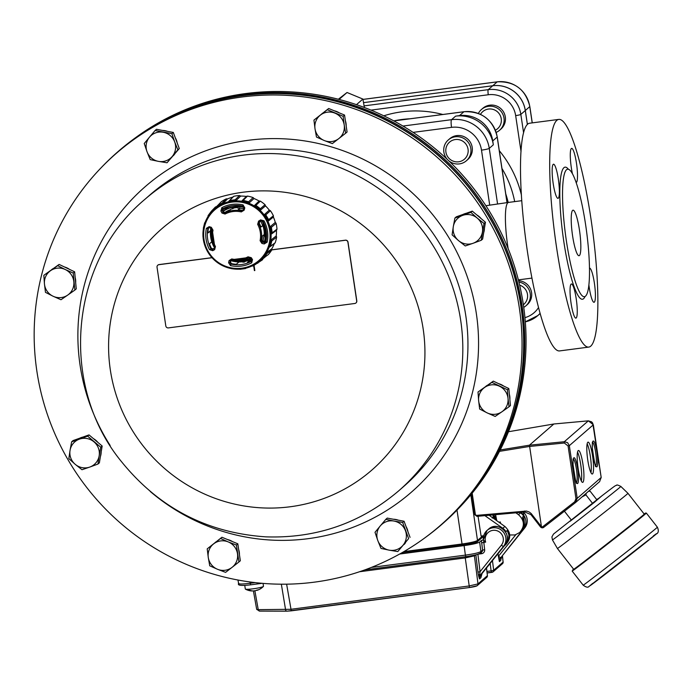 <?xml version="1.0" encoding="UTF-8"?>
<svg xmlns="http://www.w3.org/2000/svg" width="693" height="693" viewBox="0 0 693 693"><rect width="100%" height="100%" fill="white"/><g stroke="black" fill="none" stroke-linecap="round" stroke-linejoin="round"><path stroke-width="1.04" d="M265.843 241.987L264.96 242.126A126.81 22.852 -166.1 0 1 262.682 241.606L261.789 240.272A25.303 24.801 -131.1 0 0 262.275 236.192L264.232 234.468A25.502 25 -131.1 0 0 263.964 230.007A25.502 25 -131.1 0 0 262.916 225.649L262.682 225.684A25.147 24.653 -131.1 0 0 260.672 221.188M263.609 241.814A26.299 25.78 -131.1 0 0 263.764 241.32L262.993 240.627A25.147 24.653 -131.1 0 0 263.964 234.71M242.827 261.746L242.888 262.197A29.678 29.089 48.9 0 0 244.69 261.963L244.612 261.46M243.477 208.732A25.147 24.653 -131.1 0 0 239.795 208.281L239.726 208.013A25.502 25 -131.1 0 0 237.543 208.004L237.223 207.398A26.299 25.78 -131.1 0 0 232.727 207.987L233.047 208.593A25.502 25 -131.1 0 0 230.951 209.165L229.071 210.941A25.303 24.801 -131.1 0 0 225.312 212.534L223.813 212.049A126.81 26.802 -120.2 0 1 222.722 210.005L223.198 208.394M237.301 207.545A25.563 25.061 48.9 0 0 233.532 208.099L233.047 208.593M263.47 241.06A25.035 24.541 48.9 0 1 263.227 241.727M230.414 209.667A25.147 24.653 -131.1 0 0 224.627 212.647A25.035 24.541 48.9 0 1 224.705 212.586M264.276 241.97A27.14 26.603 -131.1 0 0 265.142 230.171A27.14 26.603 -131.1 0 0 261.876 220.712M243.815 207.354A27.14 26.603 -131.1 0 0 223.363 211.2M212.101 228.933A27.14 26.603 -131.1 0 0 211.781 233.662M234.918 260.213A27.14 26.603 -131.1 0 0 250.39 258.039M245.339 261.313L244.69 261.963M262.916 225.649L260.906 227.044L263.002 225.407M260.906 227.044A25.303 24.801 -131.1 0 0 259.243 223.241L259.702 221.682M210.429 231.254L207.874 232.978L211.105 230.189M252.521 259.615L251.706 262.812A31.393 30.769 48.9 0 1 230.5 265.584L228.603 262.742A131.419 16.918 -74.8 0 1 229.071 260.585L231.774 258.948A24.298 23.822 -131.1 0 0 248.033 256.817L251.264 257.683A131.419 23.285 59.7 0 0 252.521 259.615L251.568 259.832A30.345 29.747 48.9 0 1 251.169 259.97L251.169 259.97A30.345 29.747 48.9 0 1 250.563 260.161L250.398 259.684M251.672 260.932L251.654 260.94A29.912 29.323 48.9 0 1 247.158 262.855L249.697 259.979M247.158 262.855L250.571 260.187M249.714 260.022A29.556 28.976 48.9 0 1 249.047 260.23M238.964 261.963L236.33 264.276A29.912 29.323 48.9 0 1 231.445 263.583L230.526 262.214A126.81 16.329 -74.8 0 1 230.994 260.083L231.141 259.728M214.856 247.895A126.81 6.783 149.1 0 1 213.037 248.917L211.495 248.415A29.912 29.323 48.9 0 1 209.503 243.875L211.755 241.736M207.874 232.978A29.912 29.323 48.9 0 1 208.463 228.101L208.645 227.676M226.117 211.686A25.035 24.541 -131.1 0 0 224.697 212.656L224.74 212.638A25.035 24.541 -131.1 0 1 226.94 211.218M262.907 241.658A25.035 24.541 -131.1 0 0 263.201 240.809M263.764 257.891L268.347 254.565A35.594 34.893 48.9 0 0 271.795 249.956L267.048 253.491L263.738 257.909A6.046 5.925 -131.1 0 1 262.621 258.281L267.108 252.287L271.89 248.692A35.022 34.329 48.9 0 0 274.289 243.633L269.586 247.054L271.413 239.735L276.204 235.932A35.022 34.329 48.9 0 0 276.464 230.301L271.691 233.896L270.565 226.386L275.286 222.401A35.022 34.329 48.9 0 0 273.38 217.056L268.589 220.85L264.7 214.284L269.282 210.144A35.022 34.329 48.9 0 0 265.497 205.899L260.776 209.884L254.703 205.267L259.104 201.039A35.022 34.329 48.9 0 0 254.01 198.536L249.428 202.677L242.091 200.701L246.292 196.457A35.022 34.329 48.9 0 0 240.67 196.084L236.27 200.312L228.803 201.291L232.813 197.115L228.924 201.161M243.39 206.341L242.914 206.124A29.964 29.375 -131.1 0 0 222.687 208.766L222.141 210.499L220.868 210.993L221.847 207.657A31.393 30.769 48.9 0 1 243.052 204.885L244.785 207.865L243.771 207.657L243.156 209.927A130.275 12.318 -75.1 0 1 243.771 207.666M267.177 242.126L265.947 241.692A29.964 29.375 -131.1 0 0 262.924 221.327L261.174 220.894L260.629 219.915L263.99 220.798A31.393 30.769 48.9 0 1 267.177 242.126L264.224 243.962L264.423 242.645L265.956 241.71M263.99 220.798L262.907 221.327L265.748 242.143M228.603 262.742L229.937 262.656L230.951 264.068L231.445 263.583M206.375 228.344L207.917 228.508A29.964 29.375 -131.1 0 0 210.958 248.874L212.543 249.428A1.152 0.468 60.5 0 0 212.76 250.693L209.563 249.662A31.393 30.769 48.9 0 1 206.375 228.344L209.165 226.654L209.234 227.676L208.463 228.101M210.135 214.839A33.602 32.943 -131.1 0 0 233.125 268.182A33.602 32.943 -131.1 0 0 267.325 222.453A33.602 32.943 -131.1 0 0 210.135 214.839M264.224 243.962A131.419 23.675 -166.1 0 1 261.919 243.434L260.092 240.688A24.298 23.822 -131.1 0 0 257.649 224.333L258.584 221.119A131.419 2.529 -30.5 0 0 260.629 219.915M209.165 226.654A131.419 19.179 14.1 0 0 211.313 227.304L213.002 230.18A24.298 23.822 -131.1 0 0 215.445 246.535L214.648 249.619A131.419 7.025 149.1 0 1 212.76 250.693M244.785 207.865A131.419 12.422 104.9 0 0 244.161 210.152L241.32 211.919A24.298 23.822 -131.1 0 0 225.06 214.05L221.968 213.054A131.419 27.781 -120.2 0 1 220.868 210.993M243.052 210.204L242.247 210.317A25.303 24.801 -131.1 0 0 238.167 209.754L240.159 208.039M263.738 257.909L262.621 258.281M229.253 200.849L228.803 201.291A6.046 5.925 -131.1 0 1 229.704 200.494L233.775 196.301A6.54 6.41 -131.1 0 0 232.813 197.115A35.022 34.329 48.9 0 0 227.521 198.917L223.319 203.162L216.822 206.964L217.351 205.873A6.046 5.925 -131.1 0 0 216.848 206.938M212.534 210.785A6.046 5.925 -131.1 0 0 211.4 211.183L215.367 207.042A6.54 6.41 -131.1 0 1 216.545 206.609A35.022 34.329 48.9 0 1 216.684 206.462A35.022 34.329 48.9 0 1 218.217 204.963M257.553 262.682L263.002 258.723A35.022 34.329 48.9 0 0 265.566 256.583M271.821 240.887L276.602 237.153A35.594 34.893 48.9 0 1 275.199 242.767L270.487 246.24L271.821 240.887A6.046 5.925 -131.1 0 0 271.413 239.735M274.289 243.633A6.54 6.41 -131.1 0 0 275.199 242.767M271.795 249.956A6.54 6.41 -131.1 0 0 271.89 248.692M252.105 265.947A6.046 5.925 -131.1 0 0 253.049 265.982L262.43 259.84A6.54 6.41 -131.1 0 0 263.002 258.723M221.275 201.767A35.594 34.893 48.9 0 1 226.247 198.865L222.106 203.084L217.368 205.847L221.275 201.767M227.521 198.917A6.54 6.41 -131.1 0 0 226.247 198.865M233.775 196.301A35.594 34.893 48.9 0 1 239.509 195.547L235.17 199.775L229.704 200.494M240.67 196.084A6.54 6.41 -131.1 0 0 239.509 195.547M247.496 196.084A35.594 34.893 48.9 0 1 253.136 197.6L248.605 201.767L243.234 200.32L247.496 196.084A6.54 6.41 -131.1 0 0 246.292 196.457M254.01 198.536A6.54 6.41 -131.1 0 0 253.136 197.6M260.36 201.152A35.594 34.893 48.9 0 1 265.038 204.704L260.36 208.74L255.908 205.353L260.36 201.152A6.54 6.41 -131.1 0 0 259.104 201.039M265.497 205.899A6.54 6.41 -131.1 0 0 265.038 204.704M270.417 210.741A35.594 34.893 48.9 0 1 273.406 215.783L268.641 219.638L265.791 214.83L270.417 210.741A6.54 6.41 -131.1 0 0 269.282 210.144M273.38 217.056A6.54 6.41 -131.1 0 0 273.406 215.783M276.117 223.38A35.594 34.893 48.9 0 1 276.975 229.149L272.202 232.805L271.379 227.313L276.117 223.38A6.54 6.41 -131.1 0 0 275.286 222.401M276.464 230.301A6.54 6.41 -131.1 0 0 276.975 229.149M276.602 237.153A6.54 6.41 -131.1 0 0 276.204 235.932M211.4 211.183L208.108 215.575A6.046 5.925 -131.1 0 0 208.039 216.485M243.234 200.32A6.046 5.925 -131.1 0 0 242.091 200.701M255.908 205.353A6.046 5.925 -131.1 0 0 254.703 205.267M265.791 214.83A6.046 5.925 -131.1 0 0 264.7 214.284M271.379 227.313A6.046 5.925 -131.1 0 0 270.565 226.386M267.048 253.491A6.046 5.925 -131.1 0 0 267.108 252.287M257.787 263.219A6.046 5.925 -131.1 0 0 258.307 262.136M239.605 269.135A6.046 5.925 -131.1 0 0 239.986 269.291L245.452 268.572A6.046 5.925 -131.1 0 0 245.972 268.156M226.55 267.307L231.921 268.745A6.046 5.925 -131.1 0 0 232.034 268.719M205.119 222.384A6.046 5.925 -131.1 0 0 204.669 222.834L203.335 228.188A6.046 5.925 -131.1 0 0 203.439 228.551M262.846 241.64A25.035 24.541 -131.1 0 0 263.141 240.757M212.257 229.833L211.374 228.326L212.257 229.833A25.234 24.731 48.9 0 0 214.795 246.812L215.445 246.535M213.037 248.917L212.543 249.428A130.275 6.965 -30.9 0 0 214.423 248.371L214.787 246.829L212.249 229.851L213.002 230.18M211.313 227.304L211.365 228.326L209.295 227.685A130.275 19.014 -165.9 0 0 211.322 228.3M214.821 247.947L214.423 248.371A1.152 0.45 60.4 0 0 214.648 249.619M231.774 258.948L230.994 260.083M230.5 265.584L230.951 264.068A29.964 29.375 -131.1 0 0 251.195 261.417L251.585 259.884L250.338 257.969L251.264 257.683M250.329 257.917L248.64 257.493A25.234 24.731 48.9 0 1 231.748 259.71L248.64 257.501L250.329 257.917M258.584 221.119L259.035 222.158L261.174 220.894A130.275 2.503 149.5 0 1 259.147 222.089L258.628 223.761A25.234 24.731 48.9 0 1 261.166 240.748L262.136 242.126L262.682 241.606M222.722 210.005L222.141 210.499A130.275 27.538 59.8 0 0 223.233 212.543L224.783 213.08A25.234 24.731 48.9 0 1 241.675 210.871L243.156 209.936L242.827 210.507M242.836 210.499L243.156 209.936L244.161 210.152M239.726 208.013L238.167 209.754M229.071 260.585L230.405 260.525A130.275 16.771 105.2 0 0 229.937 262.656L230.526 262.214M261.919 243.434L262.136 242.126A130.275 23.475 13.9 0 0 264.423 242.645L264.96 242.126M223.813 212.049L221.968 213.054M208.013 216.805L208.108 215.575M223.319 203.162A6.046 5.925 -131.1 0 0 222.106 203.084M236.27 200.312A6.046 5.925 -131.1 0 0 235.17 199.775M249.428 202.677A6.046 5.925 -131.1 0 0 248.605 201.767M260.776 209.884A6.046 5.925 -131.1 0 0 260.36 208.74M268.589 220.85A6.046 5.925 -131.1 0 0 268.641 219.638M271.691 233.896A6.046 5.925 -131.1 0 0 272.202 232.805M269.984 246.734L269.586 247.054A6.046 5.925 -131.1 0 0 270.487 246.24M204.669 222.834L205.171 222.332M203.681 229.331L203.335 228.188M202.954 236.261L203.777 241.762M206.514 249.428L209.364 254.236M214.804 260.334L219.248 263.712M239.986 269.291L238.886 268.823M245.443 268.581L245.902 268.217M253.049 265.982L251.819 265.939M423.83 538.608A246.699 241.831 48.9 0 1 142.992 540.54A246.699 241.831 48.9 0 1 41.355 275.953A246.699 241.831 48.9 0 1 100.823 168.078A246.699 241.831 48.9 0 1 395.14 127.321A246.699 241.831 48.9 0 1 514.864 403.222A246.699 241.831 48.9 0 1 423.83 538.608L425.363 537.491A246.873 242.004 -131.1 0 0 516.467 402.009A246.873 242.004 -131.1 0 0 396.656 125.918A246.873 242.004 -131.1 0 0 102.14 166.71A246.881 242.013 48.9 0 1 117.42 152.148A246.881 242.013 48.9 0 1 362.751 109.763A246.881 242.013 48.9 0 1 521.058 306.627A246.881 242.013 48.9 0 1 441.874 524.341A246.881 242.013 48.9 0 1 425.346 537.508M239.44 554.712A14.925 14.631 -131.1 0 0 238.669 549.549M232.484 541.605A14.925 14.631 -131.1 0 0 227.503 539.544M216.008 541.865A14.925 14.631 -131.1 0 0 214.977 542.671M483.705 232.666A14.925 14.631 -131.1 0 0 484.442 228.231M481.072 218.564A14.925 14.631 -131.1 0 0 476.723 214.882M466.146 213.314A14.925 14.631 -131.1 0 0 462.95 214.458M173.319 155.691A14.925 14.631 -131.1 0 0 174.74 153.993M177.209 143.001A14.925 14.631 -131.1 0 0 175.294 137.82M167.533 131.358A14.925 14.631 -131.1 0 0 162.595 130.44M75.676 282.718A14.925 14.631 -131.1 0 0 75.182 277.624M69.439 269.343A14.925 14.631 -131.1 0 0 64.501 266.996M53.153 268.572A14.925 14.631 -131.1 0 0 51.646 269.629M487.344 385.273A14.925 14.631 -131.1 0 0 485.828 386.322M509.866 399.419A14.925 14.631 -131.1 0 0 509.372 394.317M503.629 386.036A14.925 14.631 -131.1 0 0 498.691 383.688M100.442 456.427A14.925 14.631 -131.1 0 0 101.178 451.992M97.808 442.325A14.925 14.631 -131.1 0 0 93.46 438.652M82.874 437.084A14.925 14.631 -131.1 0 0 79.678 438.219M398.302 520.166A14.925 14.631 -131.1 0 0 393.364 519.239M404.088 544.49A14.925 14.631 -131.1 0 0 405.509 542.792M407.978 531.8A14.925 14.631 -131.1 0 0 406.063 526.619M322.747 113.115A14.925 14.631 -131.1 0 0 321.717 113.921M346.179 125.961A14.925 14.631 -131.1 0 0 345.409 120.799M339.224 112.855A14.925 14.631 -131.1 0 0 334.234 110.793M217.472 569.265A14.925 14.631 -131.1 0 0 232.068 567.35L225.606 572.366L217.472 569.265L209.736 565.809L208.272 557.51A14.925 14.631 -131.1 0 0 217.472 569.265M462.699 215.376A14.925 14.631 -131.1 0 0 453.309 226.611L454.911 218.035L470.876 212.361L477.252 218.096A14.925 14.631 -131.1 0 0 462.699 215.376M147.029 151.732A14.925 14.631 -131.1 0 0 158.428 161.365L150.216 159.624L147.029 151.732L144.239 143.503L149.463 137.188A14.925 14.631 -131.1 0 0 147.029 151.732M53.032 296.214A14.925 14.631 -131.1 0 0 67.723 295.079L60.984 299.74L53.032 296.214L45.469 292.351L44.456 284A14.925 14.631 -131.1 0 0 53.032 296.214M499.445 386.218A14.925 14.631 -131.1 0 0 484.753 387.352L491.891 382.354L507.406 389.735L508.03 398.432A14.925 14.631 -131.1 0 0 499.445 386.218M89.787 467.065A14.925 14.631 -131.1 0 0 99.168 455.821L97.964 464.05L89.787 467.065L81.999 469.724L75.225 464.336A14.925 14.631 -131.1 0 0 89.787 467.065M405.448 530.699A14.925 14.631 -131.1 0 0 394.057 521.067L402.659 522.47L408.636 538.591L403.014 545.252A14.925 14.631 -131.1 0 0 405.448 530.699M335.005 113.176A14.925 14.631 -131.1 0 0 320.409 115.09L327.269 109.719L343.139 116.285L344.204 124.931A14.925 14.631 -131.1 0 0 335.005 113.176M117.42 152.148L118.338 151.351A246.881 242.013 48.9 0 1 363.66 108.966A246.881 242.013 48.9 0 1 521.976 305.83A246.881 242.013 48.9 0 1 442.792 523.544L441.874 524.341M134.866 138.184A246.873 242.004 48.9 0 1 489.795 215.263A246.873 242.004 48.9 0 1 458.082 508.965L459.39 507.614A246.699 241.831 -131.1 0 0 491.094 214.094A246.699 241.831 -131.1 0 0 136.382 137.084L134.866 138.193M339.076 99.428L347.028 92.498L338.349 99.246M356.471 104.652L362.889 99.056L347.028 92.498M364.379 107.502L362.889 99.056M338.808 138.6A14.925 14.631 -131.1 0 0 344.204 124.931L345.668 133.229L338.808 138.6L332.345 143.616L324.211 140.506A14.925 14.631 -131.1 0 0 338.808 138.6M320.409 115.09A14.925 14.631 -131.1 0 0 324.211 140.506L316.476 137.058L315.012 128.751L313.938 120.106L320.409 115.09M389.197 550.164A14.925 14.631 -131.1 0 0 403.014 545.252L397.799 551.567L389.197 550.164L380.985 548.423L377.798 540.531A14.925 14.631 -131.1 0 0 389.197 550.164M394.057 521.067A14.925 14.631 -131.1 0 0 377.798 540.531L375.008 532.302L380.232 525.987L385.845 519.326L394.057 521.067M70.045 450.381A14.925 14.631 -131.1 0 0 75.225 464.336L68.841 458.601L70.045 450.381L71.648 441.805L79.435 439.137A14.925 14.631 -131.1 0 0 70.045 450.381M99.168 455.821A14.925 14.631 -131.1 0 0 79.435 439.137L87.613 436.131L100.771 447.254L99.168 455.821M501.914 411.781A14.925 14.631 -131.1 0 0 508.03 398.432L509.043 406.782L501.914 411.781L495.174 416.432L487.214 412.915A14.925 14.631 -131.1 0 0 501.914 411.781M484.753 387.352A14.925 14.631 -131.1 0 0 487.214 412.915L479.66 409.052L478.638 400.701L478.014 392.004L484.753 387.352M254.392 270.599L253.664 265.74L254.392 270.599L254.842 270.539L254.088 265.523M50.572 270.66A14.925 14.631 -131.1 0 0 44.456 284L43.832 275.312L57.701 265.653L65.263 269.525A14.925 14.631 -131.1 0 0 50.572 270.66M67.723 295.079A14.925 14.631 -131.1 0 0 65.263 269.525L73.215 273.042L74.861 290.081L67.723 295.079M163.288 132.268A14.925 14.631 -131.1 0 0 149.463 137.188L155.076 130.527L171.89 133.671L174.679 141.9A14.925 14.631 -131.1 0 0 163.288 132.268M158.428 161.365A14.925 14.631 -131.1 0 0 174.679 141.9L177.867 149.792L167.03 162.768L158.428 161.365M482.432 232.06A14.925 14.631 -131.1 0 0 477.252 218.096L484.035 223.484L481.228 240.289L473.05 243.295A14.925 14.631 -131.1 0 0 482.432 232.06M453.309 226.611A14.925 14.631 -131.1 0 0 473.05 243.295L465.263 245.963L458.489 240.575L452.105 234.84L453.309 226.611M213.669 543.84A14.925 14.631 -131.1 0 0 208.272 557.51L207.207 548.856L220.539 538.47L228.266 541.926A14.925 14.631 -131.1 0 0 213.669 543.84M232.068 567.35A14.925 14.631 -131.1 0 0 228.266 541.926L236.4 545.036L238.938 561.98L232.068 567.35M211.997 257.735L158.94 264.683A2.296 2.252 -131.1 0 0 157.034 267.229L165.809 325.944A2.296 2.252 -131.1 0 0 168.399 327.902L354.79 303.491A2.296 2.252 -131.1 0 0 356.696 300.944L347.912 242.229A2.296 2.252 -131.1 0 0 345.331 240.263L271.803 249.896M343.139 116.285L344.542 115.055L347.08 131.999L345.668 133.229M344.542 115.055L328.681 108.489L327.269 109.719M328.681 108.489L313.938 120.106M408.636 538.591L397.799 551.567M410.048 537.361L404.071 521.24L402.659 522.47M404.071 521.24L387.257 518.095L385.845 519.326M97.964 464.05L99.376 462.82L102.174 446.023L89.025 434.901L73.06 440.575L71.648 441.805M102.174 446.023L100.771 447.254M89.025 434.901L87.613 436.131M507.406 389.735L508.809 388.513L510.455 405.552L509.043 406.782M508.809 388.513L493.303 381.124L491.891 382.354M493.303 381.124L478.014 392.004M356.011 302.919A2.296 2.252 -131.1 0 0 356.8 300.849L348.016 242.143A2.296 2.252 -131.1 0 0 345.435 240.176L271.821 249.818M211.937 257.666L159.043 264.587A2.296 2.252 -131.1 0 0 157.822 265.159M74.861 290.081L76.265 288.851L74.627 271.812L59.113 264.423L43.832 275.312M59.113 264.423L57.701 265.653M74.627 271.812L73.215 273.042M167.03 162.768L179.279 148.562L176.291 140.497L173.302 132.441L156.488 129.296L155.076 130.527M173.302 132.441L171.89 133.671M179.279 148.562L177.867 149.792M481.228 240.289L482.64 239.059L485.446 222.254L484.035 223.484M485.446 222.254L472.288 211.131L470.876 212.361M472.288 211.131L456.323 216.814L454.911 218.035M238.938 561.98L240.341 560.758L237.812 543.806L229.877 540.523L221.942 537.248L207.207 548.856M221.942 537.248L220.539 538.47M237.812 543.806L236.4 545.036M590.886 218.338A114.83 19.014 -97.5 0 1 588.678 347.106A114.83 19.014 -97.5 0 1 554.92 235.715A114.83 19.014 -97.5 0 1 558.879 119.395A114.83 19.014 -97.5 0 1 590.886 218.338M558.879 119.395L529.677 123.215A114.83 19.014 82.5 0 0 525.727 239.535A114.83 19.014 82.5 0 0 559.485 350.927L588.678 347.106M579.443 229.972A22.964 3.803 82.5 0 0 573.042 210.187A22.964 3.803 82.5 0 0 572.253 233.454A22.964 3.803 82.5 0 0 579.001 255.726A22.964 3.803 82.5 0 0 579.443 229.972M585.472 296.188A64.302 10.646 82.5 0 0 586.105 228.084A64.302 10.646 82.5 0 0 567.68 169.196A64.302 10.646 82.5 0 0 565.462 234.338A64.302 10.646 82.5 0 0 584.364 296.717A64.302 10.646 82.5 0 0 585.472 296.188M455.613 116.138L459.485 115.627A29.574 28.993 48.9 0 1 492.749 140.922L493.329 144.811A33.533 32.866 -131.1 0 0 455.613 116.138L451.541 119.681L402.945 126.048M448.302 139.96L449.679 138.765A13.782 13.505 48.9 0 1 472.21 147.384A13.782 13.505 48.9 0 1 467.784 159.537L466.406 160.741A13.782 13.505 -131.1 0 0 461.988 137.595A13.782 13.505 -131.1 0 0 447.678 159.78M571.119 284.104A17.221 2.85 -97.5 0 1 571.413 283.957A17.221 2.85 -97.5 0 1 576.481 300.667A17.221 2.85 -97.5 0 1 575.883 318.113A17.221 2.85 -97.5 0 1 570.945 302.347A17.221 2.85 -97.5 0 1 571.119 284.104M589.448 268.165A17.221 2.85 -97.5 0 1 589.561 268.139A17.221 2.85 -97.5 0 1 594.629 284.849A17.221 2.85 -97.5 0 1 594.031 302.295A17.221 2.85 -97.5 0 1 589.232 287.456A17.221 2.85 -97.5 0 1 588.868 284.797M572.409 173.631A17.221 2.85 -97.5 0 1 571.664 148.389A17.221 2.85 -97.5 0 1 576.602 164.163A17.221 2.85 -97.5 0 1 576.429 182.398A17.221 2.85 -97.5 0 1 576.178 182.536M558.324 179.045A17.221 2.85 -97.5 0 1 557.986 198.363A17.221 2.85 -97.5 0 1 552.927 181.653A17.221 2.85 -97.5 0 1 553.516 164.206A17.221 2.85 -97.5 0 1 558.324 179.045M508.186 202.46A101.048 99.056 -131.1 0 0 505.76 193.884M527.373 124.48L525.285 110.542L520.841 114.414A28.959 28.387 -131.1 0 0 488.27 89.648L364.128 105.89M527.408 124.445L525.32 110.508A28.959 28.387 48.9 0 0 492.749 85.741L363.582 102.642L492.714 85.767A28.959 28.387 48.9 0 1 525.285 110.542M518.736 280.726A13.782 13.505 48.9 0 1 527.148 304.747L525.831 305.882A13.782 13.505 -131.1 0 0 518.936 282.051M481.479 109.468L482.787 108.333A13.782 13.505 48.9 0 1 505.318 116.952A13.782 13.505 48.9 0 1 500.892 129.106L499.584 130.249A13.782 13.505 -131.1 0 0 495.166 107.103A13.782 13.505 -131.1 0 0 478.378 113.435M371.396 567.411L465.384 555.119L464.102 545.599L399.67 554.028M464.102 545.599C472.392 544.429 477.572 543.243 479.634 542.047L480.916 551.567L482.579 550.121L481.418 540.497L479.634 542.047M481.418 540.497L483.281 539.925L485.663 542.117L481.618 542.818M488.461 529.218C498.059 519.923 513.825 535.187 504.894 545.131A2.296 0.45 -141.2 0 1 504.876 545.148A2.296 0.45 -141.2 0 1 504.894 545.131A11.486 11.253 -131 0 0 488.461 529.218L487.084 530.414A11.486 11.253 49 0 0 483.307 539.873L487.084 530.414A11.486 11.253 49 0 1 503.508 546.335L480.673 574.705L503.508 546.335A2.296 0.45 -141.2 0 1 501.385 545.183A9.182 9 -131 0 0 495.833 530.44A9.182 9 -131 0 0 485.663 542.117M462.404 544.369A3.404 0.563 82.5 0 0 462.335 545.486A12.89 1.395 -8.5 0 0 476.862 542.16L483.515 536.382M462.335 545.486L400.493 553.568M499.41 522.574L500.017 522.046M500.753 559.32L500.788 560.42L499.41 561.607L498.388 556.358A8.039 7.883 49 0 1 498.475 556.245L515.8 534.727M498.05 553.638L498.388 556.358M480.899 576.186L480.864 577.728L482.059 573.501A2.296 0.45 -141.2 0 1 482.059 573.501A2.296 0.45 -141.2 0 1 482.051 573.518A5.743 5.631 49 0 0 480.864 577.728L479.487 578.924L478.508 575.433A1.836 1.022 167.7 0 1 479.686 574.358L479.487 578.924A5.743 5.631 -131 0 1 480.673 574.705A2.296 0.45 -141.2 0 1 479.686 574.358L480.05 571.699L501.385 545.183M492.454 560.585L493.693 570.287A1.836 1.802 -131 0 1 493.095 571.855L493.095 571.855A1.836 1.802 -131 0 1 492.16 572.279L491.606 572.409L491.103 570.876L493.693 570.287L503.109 562.101L502.442 555.621M254.885 590.817L258.238 609.649L256.696 609.381L259.684 611.105A1.836 1.49 90.1 0 0 259.962 611.079L286.746 611.139M281.349 584.199L285.568 609.719A1.836 1.49 90.1 0 0 287.015 611.174L259.684 611.105A1.836 1.49 90.1 0 1 258.238 609.649L290.765 609.303L468.936 585.992L477.988 583.922L487.396 575.675M475.398 554.972L474.41 555.829L465.358 557.9L359.511 571.742M465.384 555.119C473.691 553.958 478.872 552.771 480.916 551.567A1.836 1.802 -131 0 1 480.327 553.153L480.327 553.153C480.015 554.01 475.207 555.188 465.895 556.67L465.384 555.119M238.73 583.246C238.279 584.242 242.082 584.251 250.138 583.272L255.163 582.614M483.61 540.462L484.65 549.679L482.579 550.121A1.836 1.802 -131 0 1 481.981 551.715L480.327 553.153M478.508 575.433L477.971 572.132L480.05 571.699L477.901 554.296M486.512 567.965L487.43 575.71L486.807 577.321A1.836 1.802 -131 0 0 487.404 575.744L486.486 568M256.601 590.211L256.756 590.393A14.397 7.259 -126 0 0 257.32 590.245A14.397 7.259 -126 0 0 258.229 589.812A14.917 11.92 -123.8 0 1 256.713 590.159A14.397 8.316 101.7 0 1 254.868 590.826A14.57 4.53 -112.3 0 1 254.201 590.739L254.201 590.739M263.045 583.385L263.479 586.278A9.182 0.988 171.5 0 1 263.409 586.425A9.182 0.988 171.5 0 1 259.771 587.647A9.182 0.988 171.5 0 1 247.86 589.293A14.874 12.058 90.1 0 0 254.192 590.912M246.413 589.293A9.182 0.988 171.5 0 1 245.417 589.119A14.925 14.925 0 0 0 250.519 590.834A14.874 12.058 90.1 0 1 246.413 589.293L246.413 589.284A9.182 0.988 -8.5 0 0 247.86 589.284L247.86 589.293M250.519 590.834A14.874 12.058 90.1 0 0 252.624 590.912M245.417 589.119A9.182 0.988 171.5 0 1 245.305 588.989L244.768 585.403M403.941 551.593L461.962 544.005C470.27 542.836 475.45 541.649 477.503 540.462L482.804 535.854M495.088 519.499L494.265 516.554M493.788 516.614L494.689 516.502L495.183 519.568M495.486 519.776L494.741 516.631M495.01 516.597L494.239 516.328M494.222 516.242L495.209 516.051L494.3 516.172M495.001 516.233L495.989 520.131M495.893 520.071L495.192 517.273M495.287 516.631L495.573 519.845M493.113 517.506L493.087 515.038L493.979 514.925L494.663 519.196M494.161 518.84L494.066 515.22M494.074 517.03L493.173 517.151M494.239 516.891L493.338 517.004M493.399 517.992L492.602 517.723M493.39 517.619L492.697 517.567M492.714 517.558L493.607 517.446L493.953 518.693M493.078 517.896L492.186 518.009M496.188 520.278L495.764 515.566L496.794 520.712M500.545 523.38L500.337 522.002L498.873 522.193M495.686 515.566L495.547 514.665M515.843 512.82L518.477 514.674C524.584 520.391 524.973 526.351 519.637 532.553L515.012 534.944L509.753 534.979M483.688 535.741L481.081 536.079L478.057 516.259M507.033 540.817L504.305 545.867M484.866 515.635L502.815 528.283A11.486 11.235 45 0 1 505.959 531.583L505.422 531.661M494.568 519.126L494.326 517.472L494.256 518.901M496.699 520.642L495.85 516.146L496.283 520.348M519.967 512.439L520.556 512.863A11.486 11.279 53.5 0 1 523.691 516.181L522.453 517.264L524.073 521.768L523.83 526.472L525.043 525.415L521.621 530.829L519.637 532.553M524.038 525.537L525.043 525.415M507.215 539.925L508.575 539.726L508.905 534.953L507.207 530.509L505.959 531.583M508.575 539.726L507.363 540.774M489.119 515.254L504.894 526.472C510.966 532.224 511.321 538.21 505.959 544.438L504.27 545.911M476.602 515.375L476.923 516.363L524.913 511.997L476.923 516.363L474.436 514.397L471.405 494.109L474.436 514.397L476.602 515.375L526.437 511.053L529.114 511.945L531.167 513.522L541.207 526.385A1.152 1.117 -126.2 0 0 541.432 526.611L543.607 527.434L540.505 526.94L531.003 514.665L524.913 511.997L524.592 511.001M601.741 495.945C618.71 482.908 614.587 486.287 616.597 485.273C616.614 484.641 618.026 485.031 620.833 486.443A43.399 0.45 -38 0 1 586.928 513.539A43.399 0.45 -38 0 1 552.46 539.934L551.897 536.945L553.49 534.069L601.723 495.954L594.17 502.503A0.693 0.676 -130.9 0 0 594.144 502.529L601.723 495.954A0.693 0.676 -130.9 0 0 601.671 495.997M597.028 500.025L590.124 491.207L588.565 491.242M586.235 493.26L585.906 494.871L581.981 496.95M592.758 503.629L585.906 494.871M565.731 510.195L564.674 511.01M571.465 520.209L564.613 511.451M557.432 548.518L573.7 569.317A44.785 0.468 -38 0 0 605.673 544.897A44.785 0.468 -38 0 0 643.572 514.778A44.785 0.468 -38 0 0 644.247 514.128L627.971 493.329A44.785 0.468 -38 0 1 627.304 493.979A44.785 0.468 -38 0 1 589.396 524.099A44.785 0.468 -38 0 1 557.432 548.518L552.46 539.934M596.907 499.87L598.605 498.484L596.612 499.497M590.938 472.661A16.078 2.668 82.5 0 0 590.583 458.03A16.078 2.668 82.5 0 0 587.17 443.789M587.777 460.169A16.078 2.668 82.5 0 0 592.264 474.021A16.078 2.668 82.5 0 0 592.827 457.735A16.078 2.668 82.5 0 0 588.088 442.143A16.078 2.668 82.5 0 0 587.777 460.169M581.323 481.02A16.078 2.668 82.5 0 0 580.959 466.38A16.078 2.668 82.5 0 0 577.546 452.148M578.153 468.529A16.078 2.668 82.5 0 0 582.64 482.38A16.078 2.668 82.5 0 0 583.211 466.094A16.078 2.668 82.5 0 0 578.473 450.493A16.078 2.668 82.5 0 0 578.153 468.529M543.546 527.477A2.296 2.244 51.6 0 1 540.531 526.923M500.225 449.948L529.452 445.183L564.31 441.727L567.602 442.688L569.334 445.651L577.208 498.336L601.203 477.468L599.54 481.687L601.195 477.494L592.74 423.163L591.597 421.838L588.331 420.85L553.846 423.995L529.452 445.183L541.432 526.611M553.889 423.986L508.48 431.73L553.863 423.986L588.357 420.842L564.31 441.727L564.31 443L529.452 446.465L499.514 451.342M542.16 527.148L574.696 501.784L575.952 498.622L577.208 498.336L575.536 502.546L543.607 527.434M575.71 502.399L599.722 481.54M476.949 516.354L474.454 514.414M480.492 114.345A11.313 11.088 48.9 0 1 498.232 112.569A11.313 11.088 48.9 0 1 495.4 130.197M496.197 132.398A13.782 13.505 -131.1 0 0 499.584 130.249M519.646 285.144A11.313 11.088 48.9 0 1 523.371 304.738M523.752 307.371A13.782 13.505 -131.1 0 0 525.831 305.882M445.92 152.122A11.313 11.088 48.9 0 1 461.079 140.315A11.313 11.088 48.9 0 1 463.955 159.581A11.313 11.088 48.9 0 1 445.92 152.122M448.501 160.559A13.782 13.505 -131.1 0 0 466.406 160.741M230.864 260.681L237.976 261.937L251.212 259.321A28.708 28.144 48.9 0 1 230.864 260.663M214.648 248.007A28.708 28.144 48.9 0 1 210.793 228.153L210.464 230.7L214.631 248.016M222.626 209.762A28.708 28.144 48.9 0 1 232.181 205.682M264.691 242.065A27.555 27.018 -131.1 0 0 265.558 230.111A27.555 27.018 -131.1 0 0 262.439 220.859M243.754 206.912A27.555 27.018 -131.1 0 0 223.163 210.828M211.737 228.517A27.555 27.018 -131.1 0 0 212.578 241.233M231.115 259.762A27.555 27.018 -131.1 0 0 250.623 258.402M257.649 224.333L259.243 223.241M260.092 240.688L261.789 240.272M257.779 262.526L257.372 262.812C241.614 273.163 226.039 270.946 210.646 256.15C200.779 242.221 200.433 228.231 209.615 214.18A34.459 33.775 48.9 0 1 212.266 211.062A34.459 33.775 48.9 0 1 262.482 212.82A34.459 33.775 48.9 0 1 257.372 262.812A34.459 33.775 48.9 0 1 212.976 258.74A34.459 33.775 48.9 0 1 209.615 214.18L216.684 206.462M209.563 249.662L211.495 248.415M251.706 262.812L251.195 261.417L251.654 260.94M251.568 259.832A130.275 23.077 -120.3 0 1 250.381 257.995M241.32 211.919L242.247 210.317M225.06 214.05L225.312 212.534M248.631 257.501L248.033 256.817M243.052 204.885L242.914 206.124L222.678 208.766L221.847 207.657M110.161 445.486A202.607 198.605 48.9 0 1 83.784 287.231A202.607 198.605 48.9 0 1 326.516 145.513A202.607 198.605 48.9 0 1 472.661 391.744A202.607 198.605 48.9 0 1 150.268 491.502M144.733 199.48L149.861 195.002A193.26 189.449 48.9 0 1 375.71 178.681A193.26 189.449 48.9 0 1 462.318 390.531A193.26 189.449 48.9 0 1 403.846 486.356L398.718 490.835C360.507 523.232 316.216 538.565 265.843 536.85C207.068 532.9 159 507.891 121.621 461.824C59.641 386.746 68.226 263.557 144.733 199.48A193.26 189.449 48.9 0 1 370.573 183.151A193.26 189.449 48.9 0 1 457.189 395.001A193.26 189.449 48.9 0 1 398.718 490.835M420.27 390.739A159.953 156.8 48.9 0 1 156.99 461.477A159.953 156.8 48.9 0 1 223.025 196.223A159.953 156.8 48.9 0 1 420.27 390.739M459.485 115.627L463.929 111.755A29.574 28.993 48.9 0 1 497.193 137.041L506.999 202.616M393.849 120.92L463.929 111.755A4.591 0.762 -97.5 0 1 464.015 111.712C481.834 111.131 492.914 119.542 497.245 136.954A4.591 0.494 -8.5 0 0 497.176 136.876M497.565 203.933L489.258 148.363A33.533 32.866 -131.1 0 0 451.541 119.681A6.887 1.143 -97.5 0 0 451.533 127.356A26.637 26.117 48.9 0 1 481.496 150.138A6.887 0.745 -8.5 0 0 489.258 148.363L493.329 144.811M481.496 150.138L489.708 205.111M413.097 132.38L451.533 127.356M508.151 248.614A39.042 6.462 -97.5 0 1 507.77 246.197A39.042 6.462 -97.5 0 1 507.856 202.737A39.042 6.462 -97.5 0 1 508.523 202.417L485.897 205.717M531.921 278.101L518.659 279.842A39.042 6.462 -97.5 0 1 518.355 279.833M568.373 169.239A66.597 11.027 82.5 0 0 562.179 229.357A66.597 11.027 82.5 0 0 583.558 298.735A66.597 11.027 82.5 0 0 585.031 296.5M518.537 279.851L518.806 281.618M492.749 140.922L497.193 137.041A4.591 0.494 -8.5 0 0 497.245 136.954L507.059 202.607M464.015 111.712L393.806 120.903A101.048 99.056 48.9 0 1 410.074 118.772M501.957 168.477A101.048 99.056 48.9 0 1 514.674 201.611M521.422 195.062A107.943 105.812 -131.1 0 0 499.298 150.693M442.827 114.484A107.943 105.812 -131.1 0 0 383.783 115.809M540.116 313.574L537.803 315.584L525.311 321.855A28.959 28.387 -131.1 0 0 537.803 315.584A28.959 28.387 -131.1 0 0 540.055 313.383M523.596 132.848L520.841 114.414A4.591 0.494 171.5 0 1 515.661 115.601L521.041 151.568M492.714 85.767L488.27 89.648A4.591 0.762 82.5 0 0 488.262 94.759A24.368 23.883 48.9 0 1 515.661 115.601M370.98 110.109L488.262 94.759M538.496 307.597A24.368 23.883 48.9 0 1 524.947 317.645M362.967 99.428L497.202 81.861A28.959 28.387 48.9 0 1 529.773 106.627L532.198 122.886M492.749 85.741L497.202 81.861A4.591 0.762 -97.5 0 1 497.279 81.826C514.734 81.254 525.58 89.492 529.824 106.54L532.267 122.878M525.32 110.508L529.773 106.627A4.591 0.494 -8.5 0 0 529.824 106.54M475.926 541.58A3.404 3.335 49 0 1 476.862 542.16M474.445 555.197A1.836 1.802 49 0 0 474.41 555.829L477.988 583.922A1.836 1.802 -131 0 1 477.39 585.498L477.39 585.498A1.836 1.802 -131 0 1 476.455 585.914L469.438 587.534L287.292 611.148A1.836 1.49 90.1 0 1 287.015 611.174L291.303 610.819M491.571 572.409L487.11 572.99L493.095 571.855L502.512 563.678A1.836 1.802 -131 0 0 503.109 562.101L502.347 555.743M479.391 553.577C477.607 554.608 473.12 555.639 465.93 556.652L364.856 569.889M465.861 556.661L364.908 569.871M262.119 583.307L250.649 584.823L249.922 581.955M477.971 572.132L475.848 554.868M286.625 584.173L291.277 610.836L469.438 587.534L465.098 556.774M486.928 571.422L491.103 570.876L490.159 563.444M481.263 552.338L481.592 553.698A3.673 3.604 -131 0 0 484.65 549.679M481.592 553.698L478.447 554.114M520.755 512.37A11.486 11.253 49 0 1 523.432 529.028L524.8 527.832A11.486 11.253 -131 0 0 523.362 512.136M523.258 529.054A2.296 0.45 -141.2 0 0 523.432 529.028L501.975 556.202L524.8 527.832A2.296 0.45 -141.2 0 0 524.818 527.823A2.296 0.45 -141.2 0 1 524.818 527.823L501.983 556.193A2.296 0.45 -141.2 0 1 501.983 556.193A2.296 0.45 -141.2 0 1 501.975 556.202A5.743 5.631 49 0 0 500.788 560.42M498.475 556.245A2.296 0.45 -141.2 0 0 500.597 557.397A5.743 5.631 -131 0 0 499.41 561.607M470.824 494.811L477.503 540.462A0.459 0.45 -131 0 1 477.122 540.973C475.138 542.125 470.131 543.269 462.101 544.403L456.999 510.091M462.084 544.412L403.014 552.139L462.092 544.412C469.533 543.451 474.618 542.272 477.356 540.869L483.177 535.802M490.176 515.159L490.315 516.103M489.717 515.679L489.648 515.202M493.996 515.28L493.095 515.393M518.477 514.674L520.556 512.863M504.894 526.472L502.815 528.283M594.126 502.538A0.693 0.676 -130.9 0 1 594.144 502.529L571.396 520.122M592.749 583.333A42.49 0.442 -38 0 0 612.777 568.442A42.49 0.442 -38 0 0 655.95 534.242A42.49 0.442 -38 0 0 653.265 535.992M644.992 513.669A46.622 0.485 -38 0 0 644.161 514.024L646.335 513.08A47.081 0.494 -38 0 1 645.633 513.756A47.081 0.494 -38 0 1 605.786 545.426A47.081 0.494 -38 0 1 572.175 571.101L573.622 569.213A46.622 0.485 -38 0 0 600.441 549.003A46.622 0.485 -38 0 0 644.992 513.669M572.175 571.101L583.211 585.204A47.081 0.494 -38 0 0 616.822 559.528A47.081 0.494 -38 0 0 656.669 527.867A47.081 0.494 -38 0 0 657.371 527.182L646.335 513.08M576.455 482.415A11.911 1.984 82.5 0 0 576.429 469.213A11.911 1.984 82.5 0 0 573.397 459.026M577.702 468.918A13.063 2.174 -97.5 0 1 576.437 482.588A13.063 2.174 -97.5 0 1 573.111 460.343A13.063 2.174 -97.5 0 1 577.702 468.918M595.694 465.705A11.911 1.984 82.5 0 0 595.668 452.494A11.911 1.984 82.5 0 0 592.628 442.316M596.942 452.2A13.063 2.174 -97.5 0 1 595.668 465.869A13.063 2.174 -97.5 0 1 592.35 443.624A13.063 2.174 -97.5 0 1 596.942 452.2M588.383 420.85L593.338 424.792L569.334 445.651L568.078 445.945L564.31 443M541.207 526.385L540.505 526.94L530.985 514.674L531.678 514.128M531.003 514.665L524.913 511.997M593.338 424.792L601.186 477.451M575.952 498.622L568.078 445.945M574.696 501.784L575.536 502.546L543.71 527.356M472.184 493.156L475.363 514.379M224.428 207.917L222.592 209.52M245.556 268.503L246.058 268.139M242.914 206.124L243.771 207.657M100.823 168.078L102.14 166.71M521.786 200.684L508.523 202.417M518.607 279.842L518.97 282.285M362.959 99.402L497.279 81.826M256.696 609.39L253.413 590.947M262.171 583.315L250.649 584.823C241.398 585.914 237.37 585.481 238.583 583.523L237.985 580.024M504.894 545.131L482.059 573.501M523.423 512.127L524.818 527.823M501.983 556.193L500.77 559.823M503.196 561.954L502.512 563.678M469.438 587.534C474.211 586.832 476.871 586.157 477.39 585.498L486.807 577.321M257.32 590.245A14.925 14.925 0 0 0 263.409 586.425M493.095 515.038L493.988 514.916M594.144 502.529L570.079 521.283M620.833 486.443L627.971 493.329M657.371 527.182C658.939 530.769 658.523 533.073 656.124 534.104L589.033 586.417C588.054 587.725 586.113 587.317 583.211 585.204M576.186 482.571L576.645 482.675C576.429 485.498 575.242 479.539 573.076 464.795L573.094 458.948M595.426 465.861L595.885 465.965C595.668 468.78 594.481 462.82 592.316 448.085L592.333 442.229"/></g></svg>

